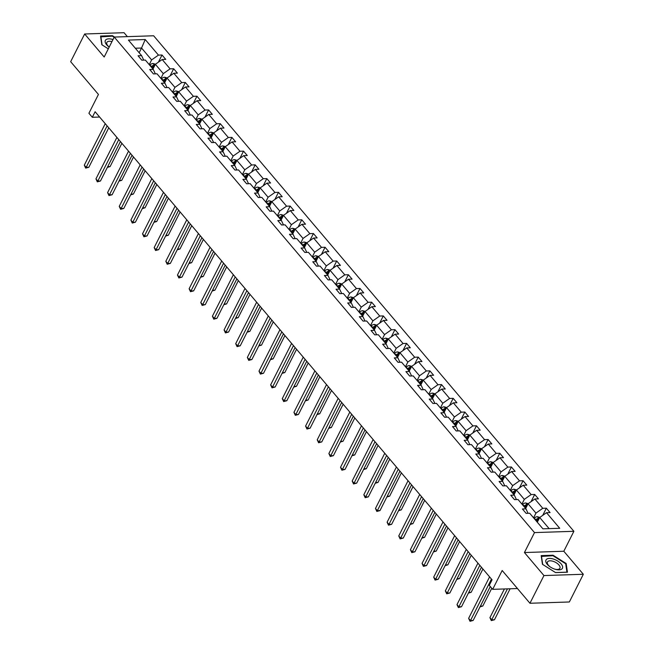 <?xml version="1.0" encoding="UTF-8"?>
<svg xmlns="http://www.w3.org/2000/svg" width="654" height="654" viewBox="0 0 654 654"><rect width="100%" height="100%" fill="white"/><g stroke="black" fill="none" stroke-linecap="round" stroke-linejoin="round"><path stroke-width="0.98" d="M583.335 574.269L563.813 551.248L524.426 552.54L543.948 575.561L583.335 574.269L569.348 601.974L529.953 603.258L502.182 570.509L492.666 589.344L517.469 588.535M543.948 575.561L529.953 603.258M127.383 36.632L124.047 32.7L84.652 33.983L70.665 61.689L98.435 94.438L88.919 113.273L92.32 117.279L99.612 117.041M573.885 531.301L153.641 35.774L114.254 37.065L534.498 532.593L573.885 531.301L563.813 551.248M149.235 64.64L151.622 59.915L141.542 48.028L145.229 39.534L158.448 55.116L162.012 55.001L158.382 62.187M139.155 52.753L141.542 48.028L135.321 48.233M151.622 59.915L158.448 55.116M160.884 78.374L163.271 73.649L155.358 64.313L162.176 59.514L165.748 59.4L162.012 55.001M162.176 59.514L170.089 68.85L173.662 68.735L170.024 75.921M172.533 92.108L174.92 87.383L167.007 78.047L173.825 73.248L177.389 73.134L173.662 68.735M173.825 73.248L181.738 82.584L185.303 82.461L181.673 89.655M184.175 105.842L186.562 101.117L178.648 91.781L185.474 86.982L189.039 86.868L185.303 82.461M185.474 86.982L193.388 96.318L196.952 96.195L193.322 103.389M195.824 119.568L198.211 114.851L190.298 105.515L197.116 100.716L200.688 100.602L196.952 96.195M197.116 100.716L205.029 110.044L208.601 109.929L204.964 117.123M207.473 133.302L209.86 128.576L201.947 119.249L208.765 114.45L212.329 114.336L208.601 109.929M208.765 114.45L216.678 123.778L220.243 123.663L216.613 130.857M219.115 147.036L221.502 142.31L213.588 132.983L220.414 128.184L223.979 128.061L220.243 123.663M220.414 128.184L228.328 137.512L231.892 137.397L228.262 144.591M230.764 160.77L233.151 156.044L225.238 146.717L232.056 141.918L235.628 141.795L231.892 137.397M232.056 141.918L239.969 151.246L243.541 151.131L239.904 158.317M242.413 174.504L244.8 169.778L236.887 160.451L243.705 155.644L247.269 155.529L243.541 151.131M243.705 155.644L251.618 164.98L255.183 164.865L251.553 172.051M254.054 188.238L256.442 183.512L248.528 174.177L255.354 169.378L258.919 169.263L255.183 164.865M255.354 169.378L263.268 178.714L266.832 178.591L263.202 185.785M265.704 201.972L268.091 197.246L260.178 187.911L266.995 183.112L270.568 182.997L266.832 178.591M266.995 183.112L274.909 192.448L278.481 192.325L274.844 199.519M277.353 215.706L279.74 210.98L271.819 201.645L278.645 196.846L282.209 196.731L278.481 192.325M278.645 196.846L286.558 206.173L290.123 206.059L286.493 213.253M288.994 229.431L291.382 224.706L283.468 215.379L290.294 210.58L293.859 210.465L290.123 206.059M290.294 210.58L298.208 219.907L301.772 219.793L298.142 226.987M300.644 243.165L303.031 238.44L295.118 229.113L301.935 224.314L305.508 224.191L301.772 219.793M301.935 224.314L309.849 233.642L313.421 233.527L309.783 240.721M312.293 256.899L314.68 252.174L306.759 242.847L313.585 238.048L317.149 237.925L313.421 233.527M313.585 238.048L321.498 247.376L325.063 247.261L321.433 254.447M323.934 270.633L326.321 265.908L318.408 256.581L325.234 251.774L328.798 251.659L325.063 247.261M325.234 251.774L333.148 261.109L336.712 260.995L333.082 268.181M335.584 284.367L337.971 279.642L330.057 270.306L336.875 265.508L340.448 265.393L336.712 260.995M336.875 265.508L344.789 274.844L348.361 274.729L344.723 281.915M347.233 298.101L349.612 293.376L341.699 284.04L348.525 279.242L352.089 279.127L348.361 274.729M348.525 279.242L356.438 288.577L360.002 288.455L356.373 295.649M358.874 311.835L361.261 307.11L353.348 297.774L360.174 292.976L363.738 292.861L360.002 288.455M360.174 292.976L368.088 302.312L371.652 302.189L368.022 309.383M370.524 325.561L372.911 320.844L364.997 311.508L371.815 306.71L375.38 306.595L371.652 302.189M371.815 306.71L379.729 316.037L383.301 315.923L379.663 323.117M382.173 339.295L384.552 334.57L376.639 325.242L383.465 320.444L387.029 320.329L383.301 315.923M383.465 320.444L391.378 329.771L394.942 329.657L391.313 336.851M393.814 353.029L396.201 348.304L388.288 338.976L395.114 334.178L398.678 334.055L394.942 329.657M395.114 334.178L403.027 343.505L406.592 343.391L402.954 350.585M405.464 366.763L407.851 362.038L399.937 352.71L406.755 347.912L410.32 347.789L406.592 343.391M406.755 347.912L414.669 357.239L418.233 357.125L414.603 364.311M417.105 380.497L419.492 375.772L411.579 366.444L418.405 361.637L421.969 361.523L418.233 357.125M418.405 361.637L426.318 370.973L429.882 370.859L426.253 378.045M428.754 394.231L431.141 389.506L423.228 380.17L430.054 375.371L433.618 375.257L429.882 370.859M430.054 375.371L437.967 384.707L441.532 384.585L437.894 391.779M440.404 407.965L442.791 403.24L434.877 393.904L441.695 389.105L445.26 388.991L441.532 384.585M441.695 389.105L449.609 398.441L453.173 398.319L449.543 405.513M452.045 421.699L454.432 416.974L446.519 407.638L453.345 402.839L456.909 402.725L453.173 398.319M453.345 402.839L461.258 412.167L464.822 412.053L461.193 419.247M463.694 435.425L466.081 430.7L458.168 421.372L464.994 416.573L468.558 416.459L464.822 412.053M464.994 416.573L472.907 425.901L476.472 425.787L472.834 432.981M475.344 449.159L477.731 444.434L469.817 435.106L476.635 430.307L480.2 430.185L476.472 425.787M476.635 430.307L484.549 439.635L488.113 439.521L484.483 446.715M486.985 462.893L489.372 458.168L481.458 448.84L488.285 444.041L491.849 443.919L488.113 439.521M488.285 444.041L496.198 453.369L499.762 453.255L496.133 460.441M498.634 476.627L501.021 471.902L493.108 462.574L499.926 457.767L503.498 457.653L499.762 453.255M499.926 457.767L507.847 467.103L511.412 466.989L507.774 474.175M510.284 490.361L512.671 485.636L504.757 476.3L511.575 471.501L515.139 471.387L511.412 466.989M511.575 471.501L519.489 480.837L523.053 480.723L519.423 487.909M521.925 504.095L524.312 499.37L516.398 490.034L523.225 485.235L526.789 485.121L523.053 480.723M523.225 485.235L531.138 494.571L534.702 494.449L531.073 501.643M533.574 517.829L535.961 513.104L528.048 503.768L534.866 498.969L538.438 498.855L534.702 494.449M534.866 498.969L542.779 508.305L546.352 508.183L542.714 515.377M549.131 528.628L539.697 517.502L546.515 512.703L550.079 512.589L546.352 508.183M546.515 512.703L559.734 528.285L542.91 528.833L529.699 513.251L526.127 513.365L522.399 508.967L525.963 508.853L518.05 499.517L514.485 499.64L510.749 495.233L514.314 495.119L506.4 485.783L502.836 485.906L499.1 481.499L502.673 481.385L494.759 472.057L491.187 472.172L487.459 467.765L491.023 467.651L483.11 458.323L479.546 458.438L475.81 454.039L479.374 453.917L471.46 444.589L467.896 444.704L464.168 440.305L467.733 440.183L459.819 430.855L456.247 430.97L452.519 426.571L456.083 426.457L448.17 417.121L444.606 417.236L440.87 412.837L444.434 412.723L436.52 403.387L432.956 403.51L429.228 399.103L432.793 398.989L424.879 389.653L421.307 389.776L417.579 385.369L421.143 385.255L413.23 375.927L409.666 376.042L405.93 371.636L409.494 371.521L401.581 362.193L398.016 362.308L394.288 357.901L397.853 357.787L389.939 348.459L386.375 348.574L382.639 344.176L386.203 344.053L378.29 334.725L374.726 334.84L370.99 330.442L374.554 330.327L366.641 320.991L363.076 321.106L359.348 316.708L362.913 316.593L354.999 307.257L351.435 307.372L347.699 302.974L351.263 302.859L343.35 293.523L339.786 293.646L336.05 289.24L339.614 289.125L331.701 279.789L328.136 279.912L324.409 275.506L327.973 275.391L320.059 266.064L316.495 266.178L312.759 261.772L316.323 261.657L308.41 252.33L304.846 252.444L301.11 248.046L304.682 247.923L296.761 238.596L293.196 238.71L289.469 234.312L293.033 234.189L285.119 224.862L281.555 224.976L277.819 220.578L281.383 220.463L273.47 211.128L269.906 211.242L266.17 206.844L269.742 206.729L261.829 197.394L258.256 197.516L254.529 193.11L258.093 192.995L250.18 183.66L246.615 183.782L242.879 179.376L246.444 179.261L238.53 169.934L234.966 170.048L231.23 165.642L234.802 165.527L226.889 156.2L223.316 156.314L219.589 151.916L223.153 151.793L215.24 142.466L211.675 142.58L207.939 138.182L211.504 138.059L203.59 128.732L200.026 128.846L196.29 124.448L199.862 124.334L191.949 114.998L188.377 115.112L184.649 110.714L188.213 110.6L180.3 101.264L176.735 101.378L172.999 96.98L176.564 96.866L168.65 87.53L165.086 87.652L161.35 83.246L164.922 83.132L157.009 73.796L153.437 73.918L149.709 69.512L153.273 69.398L145.36 60.07L141.795 60.184L138.059 55.778L141.624 55.664L128.413 40.082L145.229 39.534M492.666 589.344L489.274 585.338L492.07 579.804L95.116 111.736L92.32 117.279M155.366 73.853L153.273 69.398M152.971 69.038L155.358 64.313M163.271 73.649L170.089 68.85M167.015 87.587L164.922 83.132M164.62 82.772L167.007 78.047M174.92 87.383L181.738 82.584M178.665 101.321L176.564 96.866M176.261 96.506L178.648 91.781M186.562 101.117L193.388 96.318M190.306 115.055L188.213 110.6M187.911 110.24L190.298 105.515M198.211 114.851L205.029 110.044M201.955 128.781L199.862 124.334M199.56 123.974L201.947 119.249M209.86 128.576L216.678 123.778M213.605 142.515L211.504 138.059M211.201 137.708L213.588 132.983M221.502 142.31L228.328 137.512M225.246 156.249L223.153 151.793M222.851 151.442L225.238 146.717M233.151 156.044L239.969 151.246M236.895 169.983L234.802 165.527M234.5 165.168L236.887 160.451M244.8 169.778L251.618 164.98M248.545 183.717L246.444 179.261M246.141 178.902L248.528 174.177M256.442 183.512L263.268 178.714M260.186 197.451L258.093 192.995M257.79 192.636L260.178 187.911M268.091 197.246L274.909 192.448M271.835 211.185L269.742 206.729M269.44 206.37L271.819 201.645M279.74 210.98L286.558 206.173M283.484 224.919L281.383 220.463M281.081 220.104L283.468 215.379M291.382 224.706L298.208 219.907M295.126 238.645L293.033 234.189M292.73 233.838L295.118 229.113M303.031 238.44L309.849 233.642M306.775 252.379L304.682 247.923M304.38 247.572L306.759 242.847M314.68 252.174L321.498 247.376M318.424 266.113L316.323 261.657M316.021 261.306L318.408 256.581M326.321 265.908L333.148 261.109M330.066 279.847L327.973 275.391M327.67 275.032L330.057 270.306M337.971 279.642L344.789 274.844M341.715 293.581L339.614 289.125M339.32 288.766L341.699 284.04M349.612 293.376L356.438 288.577M353.356 307.315L351.263 302.859M350.961 302.5L353.348 297.774M361.261 307.11L368.088 302.312M365.006 321.049L362.913 316.593M362.61 316.234L364.997 311.508M372.911 320.844L379.729 316.037M376.655 334.774L374.554 330.327M374.252 329.968L376.639 325.242M384.552 334.57L391.378 329.771M388.296 348.508L386.203 344.053M385.901 343.702L388.288 338.976M396.201 348.304L403.027 343.505M399.946 362.242L397.853 357.787M397.55 357.436L399.937 352.71M407.851 362.038L414.669 357.239M411.595 375.976L409.494 371.521M409.191 371.161L411.579 366.444M419.492 375.772L426.318 370.973M423.236 389.71L421.143 385.255M420.841 384.895L423.228 380.17M431.141 389.506L437.967 384.707M434.885 403.444L432.793 398.989M432.49 398.629L434.877 393.904M442.791 403.24L449.609 398.441M446.535 417.178L444.434 412.723M444.131 412.363L446.519 407.638M454.432 416.974L461.258 412.167M458.176 430.912L456.083 426.457M455.781 426.097L458.168 421.372M466.081 430.7L472.907 425.901M469.825 444.638L467.733 440.183M467.43 439.831L469.817 435.106M477.731 444.434L484.549 439.635M481.475 458.372L479.374 453.917M479.071 453.565L481.458 448.84M489.372 458.168L496.198 453.369M493.116 472.106L491.023 467.651M490.721 467.299L493.108 462.574M501.021 471.902L507.847 467.103M504.765 485.84L502.673 481.385M502.37 481.025L504.757 476.3M512.671 485.636L519.489 480.837M516.415 499.574L514.314 495.119M514.011 494.759L516.398 490.034M524.312 499.37L531.138 494.571M528.056 513.308L525.963 508.853M525.661 508.493L528.048 503.768M535.961 513.104L542.779 508.305M524.426 552.54L534.498 532.593M84.652 33.983L104.182 57.004L114.254 37.065M537.31 522.227L539.697 517.502M143.725 60.119L141.624 55.664M541.177 555.606L542.452 564.296L555.581 572.602L567.443 572.209L566.176 563.519L553.039 555.221L541.177 555.606M114.613 37.049L112.406 35.659L100.544 36.044L101.82 44.734L108.311 48.837M552.785 555.72L553.039 555.221M565.775 564.312L566.176 563.519M112.161 36.158L112.406 35.659M491.448 579.076L470.504 620.548L468.632 618.349L489.584 576.869M490.296 586.548L473.161 620.458L470.504 620.548L470.013 621.3L468.632 618.349M473.161 620.458L470.013 621.3M539.844 517.396L537.294 516.676A3.752 2.175 139.7 0 0 534.318 518.074L534.016 518.352M504.414 588.96L489.928 617.646L491.792 619.853L494.457 619.763L510.104 588.78M538.741 519.57L537.85 518.508A3.752 2.175 139.7 0 0 535.74 519.75L535.438 520.02M536.125 520.837L536.501 520.502A1.913 1.104 -40.3 0 1 537.04 520.102L537.85 518.508M536.329 521.074L536.64 520.805A3.752 2.175 -40.3 0 1 538.634 519.603M494.457 619.763L491.301 620.605L507.447 588.862M491.301 620.605L489.928 617.646M479.807 565.342L458.855 606.814L456.991 604.615L477.935 563.135M481.442 567.271L461.52 606.724L458.855 606.814L458.364 607.566L456.991 604.615M461.52 606.724L458.364 607.566M468.158 551.608L447.205 593.08L445.341 590.881L466.294 549.409M469.801 553.537L449.87 592.99L447.205 593.08L446.723 593.832L445.341 590.881M449.87 592.99L446.723 593.832M528.203 503.662L525.653 502.942A3.752 2.175 139.7 0 0 522.677 504.34L522.374 504.618M480.412 606.111L482.807 606.029L491.767 588.289M527.099 505.836L526.2 504.782A3.752 2.175 139.7 0 0 524.091 506.016L523.789 506.286M524.483 507.103L524.851 506.768A1.913 1.104 -40.3 0 1 525.399 506.376L526.2 504.782M524.688 507.349L524.99 507.071A3.752 2.175 -40.3 0 1 526.985 505.869M482.807 606.029L480.036 606.855M516.554 489.928L514.003 489.208A3.752 2.175 139.7 0 0 511.027 490.614L510.725 490.884M468.763 592.377L471.158 592.295L482.922 569.013M515.45 492.102L514.551 491.048A3.752 2.175 139.7 0 0 512.45 492.282L512.147 492.552M512.834 493.369L513.202 493.034A1.913 1.104 -40.3 0 1 513.75 492.642L514.551 491.048M513.038 493.615L513.341 493.337A3.752 2.175 -40.3 0 1 515.344 492.135M471.158 592.295L468.387 593.129M554.944 569.201A9.205 4.423 26.8 0 0 562.62 566.797A9.205 4.423 26.8 0 0 553.456 559.064A9.205 4.423 26.8 0 0 545.984 559.996A9.205 4.423 26.8 0 0 549.728 566.577A9.205 4.423 26.8 0 0 554.886 569.184A9.205 4.423 26.8 0 0 554.944 569.201M554.527 569.062A6.965 3.352 26.8 0 0 559.906 568.285A6.965 3.352 26.8 0 0 553.129 561.304A6.965 3.352 26.8 0 0 547.472 561.999A6.965 3.352 26.8 0 0 550.039 566.797M541.299 556.431L552.965 555.712L565.694 563.756L566.928 572.176L555.508 572.544M542.697 564.451L541.471 556.088M112.995 39.559A9.205 4.423 26.8 0 0 112.823 39.502A9.205 4.423 26.8 0 0 105.351 40.434A9.205 4.423 26.8 0 0 109.095 47.014A9.205 4.423 26.8 0 0 109.193 47.08M100.667 36.869L112.333 36.15L114.139 37.286M102.065 44.889L100.847 36.526M111.965 41.586A6.965 3.352 26.8 0 0 106.839 42.436A6.965 3.352 26.8 0 0 109.202 47.072M456.508 537.874L435.564 579.346L433.692 577.147L454.644 535.675M458.152 539.812L438.221 579.264L435.564 579.346L435.074 580.098L433.692 577.147M438.221 579.264L435.074 580.098M504.904 476.194L502.354 475.474A3.752 2.175 139.7 0 0 499.378 476.88L499.076 477.15M457.121 578.643L459.517 578.561L471.272 555.279M503.801 478.368L502.91 477.314A3.752 2.175 139.7 0 0 500.8 478.548L500.498 478.826M501.185 479.635L501.561 479.3A1.913 1.104 -40.3 0 1 502.1 478.908L502.91 477.314M501.389 479.881L501.7 479.603A3.752 2.175 -40.3 0 1 503.694 478.401M459.517 578.561L456.737 579.395M444.867 524.14L423.915 565.612L422.051 563.413L443.003 521.941M446.502 526.078L426.58 565.53L423.915 565.612L423.424 566.372L422.051 563.413M426.58 565.53L423.424 566.372M493.263 462.46L490.713 461.74A3.752 2.175 139.7 0 0 487.737 463.146L487.434 463.416M445.472 564.909L447.867 564.835L459.631 541.545M492.16 464.634L491.26 463.58A3.752 2.175 139.7 0 0 489.151 464.814L488.849 465.092M489.544 465.901L489.911 465.566A1.913 1.104 -40.3 0 1 490.459 465.174L491.26 463.58M489.748 466.147L490.05 465.877A3.752 2.175 -40.3 0 1 492.045 464.675M447.867 564.835L445.096 565.661M433.218 510.406L412.265 551.878L410.401 549.679L431.354 508.207M434.861 512.344L414.93 551.796L412.265 551.878L411.783 552.638L410.401 549.679M414.93 551.796L411.783 552.638M481.614 448.734L479.063 448.015A3.752 2.175 139.7 0 0 476.087 449.412L475.785 449.682M433.823 551.175L436.218 551.101L447.982 527.819M480.51 450.9L479.611 449.846A3.752 2.175 139.7 0 0 477.51 451.088L477.207 451.358M477.894 452.167L478.262 451.84A1.913 1.104 -40.3 0 1 478.81 451.44L479.611 449.846M478.099 452.413L478.401 452.143A3.752 2.175 -40.3 0 1 480.404 450.941M436.218 551.101L433.447 551.927M421.568 496.672L400.624 538.152L398.76 535.945L419.704 494.473M423.212 498.61L403.281 538.062L400.624 538.152L400.134 538.904L398.76 535.945M403.281 538.062L400.134 538.904M469.964 435L467.414 434.281A3.752 2.175 139.7 0 0 464.438 435.678L464.136 435.948M422.182 537.441L424.577 537.367L436.332 514.085M468.861 437.166L467.97 436.112A3.752 2.175 139.7 0 0 465.861 437.354L465.558 437.624M466.245 438.442L466.621 438.106A1.913 1.104 -40.3 0 1 467.16 437.706L467.97 436.112M466.457 438.679L466.76 438.409A3.752 2.175 -40.3 0 1 468.755 437.207M424.577 537.367L421.797 538.193M409.927 482.938L388.975 524.418L387.111 522.211L408.063 480.739M411.562 484.876L391.64 524.328L388.975 524.418L388.484 525.17L387.111 522.211M391.64 524.328L388.484 525.17M458.323 421.266L455.773 420.547A3.752 2.175 139.7 0 0 452.797 421.944L452.494 422.222M410.532 523.707L412.927 523.633L424.691 500.351M457.22 423.44L456.32 422.378A3.752 2.175 139.7 0 0 454.211 423.62L453.909 423.89M454.604 424.708L454.971 424.372A1.913 1.104 -40.3 0 1 455.519 423.972L456.32 422.378M454.808 424.945L455.11 424.675A3.752 2.175 -40.3 0 1 457.105 423.473M412.927 523.633L410.156 524.459M398.278 469.212L377.333 510.684L375.461 508.485L396.414 467.005M399.921 471.142L379.99 510.594L377.333 510.684L376.843 511.436L375.461 508.485M379.99 510.594L376.843 511.436M446.674 407.532L444.123 406.813A3.752 2.175 139.7 0 0 441.148 408.21L440.845 408.488M398.883 509.981L401.278 509.899L413.042 486.617M445.57 409.706L444.671 408.644A3.752 2.175 139.7 0 0 442.57 409.886L442.267 410.156M442.954 410.974L443.322 410.638A1.913 1.104 -40.3 0 1 443.87 410.246L444.671 408.644M443.159 411.211L443.461 410.941A3.752 2.175 -40.3 0 1 445.464 409.739M401.278 509.899L398.507 510.725M386.637 455.478L365.684 496.95L363.82 494.751L384.765 453.279M388.272 457.408L368.341 496.86L365.684 496.95L365.194 497.702L363.82 494.751M368.341 496.86L365.194 497.702M435.033 393.798L432.474 393.079A3.752 2.175 139.7 0 0 429.506 394.476L429.196 394.754M387.242 496.247L389.637 496.165L401.392 472.883M433.921 395.972L433.03 394.918A3.752 2.175 139.7 0 0 430.921 396.152L430.618 396.422M431.305 397.24L431.681 396.904A1.913 1.104 -40.3 0 1 432.22 396.512L433.03 394.918M431.517 397.485L431.82 397.207A3.752 2.175 -40.3 0 1 433.815 396.005M389.637 496.165L386.857 496.999M374.987 441.744L354.035 483.216L352.171 481.017L373.123 439.545M376.63 443.674L356.7 483.126L354.035 483.216L353.544 483.968L352.171 481.017M356.7 483.126L353.544 483.968M423.383 380.064L420.833 379.345A3.752 2.175 139.7 0 0 417.857 380.751L417.554 381.02M375.592 482.513L377.987 482.431L389.751 459.149M422.28 382.238L421.38 381.184A3.752 2.175 139.7 0 0 419.271 382.418L418.969 382.696M419.664 383.506L420.031 383.17A1.913 1.104 -40.3 0 1 420.579 382.778L421.38 381.184M419.868 383.751L420.17 383.473A3.752 2.175 -40.3 0 1 422.165 382.271M377.987 482.431L375.216 483.265M363.338 428.01L342.394 469.482L340.521 467.283L361.474 425.811M364.981 429.948L345.05 469.4L342.394 469.482L341.903 470.234L340.521 467.283M345.05 469.4L341.903 470.234M411.734 366.33L409.183 365.611A3.752 2.175 139.7 0 0 406.208 367.017L405.905 367.286M363.943 468.779L366.338 468.697L378.102 445.415M410.63 368.504L409.739 367.45A3.752 2.175 139.7 0 0 407.63 368.684L407.328 368.962M408.014 369.772L408.382 369.436A1.913 1.104 -40.3 0 1 408.93 369.044L409.739 367.45M408.219 370.017L408.521 369.747A3.752 2.175 -40.3 0 1 410.524 368.545M366.338 468.697L363.567 469.531M351.697 414.276L330.744 455.748L328.88 453.549L349.825 412.077M353.332 416.214L333.401 455.666L330.744 455.748L330.254 456.508L328.88 453.549M333.401 455.666L330.254 456.508M400.093 352.596L397.534 351.885A3.752 2.175 139.7 0 0 394.566 353.283L394.256 353.552M352.302 455.045L354.697 454.971L366.453 431.689M398.981 354.77L398.09 353.716A3.752 2.175 139.7 0 0 395.981 354.95L395.678 355.228M396.365 356.038L396.741 355.702A1.913 1.104 -40.3 0 1 397.28 355.31L398.09 353.716M396.577 356.283L396.88 356.013A3.752 2.175 -40.3 0 1 398.875 354.811M354.697 454.971L351.917 455.797M340.047 400.542L319.095 442.014L317.231 439.815L338.183 398.343M341.69 402.48L321.76 441.932L319.095 442.014L318.604 442.774L317.231 439.815M321.76 441.932L318.604 442.774M388.443 338.87L385.893 338.151A3.752 2.175 139.7 0 0 382.917 339.549L382.615 339.818M340.652 441.311L343.048 441.237L354.811 417.955M387.34 341.036L386.44 339.982A3.752 2.175 139.7 0 0 384.331 341.224L384.029 341.494M384.724 342.304L385.092 341.977A1.913 1.104 -40.3 0 1 385.639 341.576L386.44 339.982M384.928 342.549L385.231 342.279A3.752 2.175 -40.3 0 1 387.225 341.077M343.048 441.237L340.276 442.063M328.398 386.808L307.454 428.288L305.582 426.081L326.534 384.609M330.041 388.746L310.11 428.198L307.454 428.288L306.963 429.04L305.582 426.081M310.11 428.198L306.963 429.04M376.794 325.136L374.243 324.417A3.752 2.175 139.7 0 0 371.268 325.815L370.965 326.084M329.003 427.577L331.398 427.503L343.162 404.221M375.69 327.311L374.799 326.248A3.752 2.175 139.7 0 0 372.69 327.49L372.388 327.76M373.074 328.578L373.442 328.243A1.913 1.104 -40.3 0 1 373.99 327.842L374.799 326.248M373.279 328.815L373.581 328.545A3.752 2.175 -40.3 0 1 375.584 327.343M331.398 427.503L328.627 428.329M316.757 373.082L295.804 414.554L293.94 412.355L314.885 370.875M318.392 375.012L298.461 414.464L295.804 414.554L295.314 415.306L293.94 412.355M298.461 414.464L295.314 415.306M365.153 311.402L362.594 310.683A3.752 2.175 139.7 0 0 359.626 312.081L359.316 312.359M317.362 413.851L319.757 413.769L331.513 390.487M364.041 313.577L363.15 312.514A3.752 2.175 139.7 0 0 361.041 313.757L360.738 314.026M361.425 314.844L361.801 314.509A1.913 1.104 -40.3 0 1 362.341 314.108L363.15 312.514M361.637 315.081L361.94 314.811A3.752 2.175 -40.3 0 1 363.935 313.609M319.757 413.769L316.977 414.595M305.107 359.348L284.155 400.82L282.291 398.621L303.243 357.141M306.751 361.278L286.82 400.73L284.155 400.82L283.664 401.572L282.291 398.621M286.82 400.73L283.664 401.572M353.503 297.668L350.953 296.949A3.752 2.175 139.7 0 0 347.977 298.347L347.675 298.625M305.712 400.117L308.108 400.035L319.871 376.753M352.4 299.843L351.5 298.788A3.752 2.175 139.7 0 0 349.391 300.022L349.089 300.292M349.784 301.11L350.152 300.775A1.913 1.104 -40.3 0 1 350.699 300.382L351.5 298.788M349.988 301.355L350.291 301.077A3.752 2.175 -40.3 0 1 352.285 299.875M308.108 400.035L305.336 400.869M293.458 345.614L272.514 387.086L270.642 384.887L291.594 343.415M295.101 347.544L275.171 386.996L272.514 387.086L272.023 387.838L270.642 384.887M275.171 386.996L272.023 387.838M341.854 283.934L339.303 283.215A3.752 2.175 139.7 0 0 336.328 284.621L336.025 284.891M294.071 386.383L296.466 386.301L308.222 363.019M340.75 286.109L339.859 285.054A3.752 2.175 139.7 0 0 337.75 286.288L337.448 286.558M338.134 287.376L338.502 287.041A1.913 1.104 -40.3 0 1 339.05 286.648L339.859 285.054M338.339 287.621L338.641 287.343A3.752 2.175 -40.3 0 1 340.644 286.141M296.466 386.301L293.687 387.135M281.817 331.88L260.864 373.352L259 371.153L279.945 329.681M283.452 333.818L263.521 373.271L260.864 373.352L260.374 374.104L259 371.153M263.521 373.271L260.374 374.104M330.213 270.2L327.654 269.481A3.752 2.175 139.7 0 0 324.686 270.887L324.376 271.157M282.422 372.649L284.817 372.567L296.581 349.285M329.101 272.375L328.21 271.32A3.752 2.175 139.7 0 0 326.101 272.554L325.798 272.832M326.485 273.642L326.861 273.307A1.913 1.104 -40.3 0 1 327.401 272.914L328.21 271.32M326.698 273.887L327 273.609A3.752 2.175 -40.3 0 1 328.995 272.407M284.817 372.567L282.038 373.401M270.167 318.146L249.215 359.618L247.351 357.419L268.303 315.947M271.811 320.084L251.88 359.536L249.215 359.618L248.724 360.379L247.351 357.419M251.88 359.536L248.724 360.379M318.563 256.466L316.013 255.747A3.752 2.175 139.7 0 0 313.037 257.153L312.735 257.423M270.772 358.915L273.168 358.842L284.931 335.551M317.46 258.641L316.561 257.586A3.752 2.175 139.7 0 0 314.451 258.821L314.149 259.098M314.844 259.908L315.212 259.573A1.913 1.104 -40.3 0 1 315.759 259.18L316.561 257.586M315.048 260.153L315.351 259.883A3.752 2.175 -40.3 0 1 317.345 258.682M273.168 358.842L270.396 359.667M258.518 304.412L237.574 345.884L235.702 343.685L256.654 302.213M260.161 306.35L240.231 345.803L237.574 345.884L237.083 346.645L235.702 343.685M240.231 345.803L237.083 346.645M306.914 242.74L304.363 242.021A3.752 2.175 139.7 0 0 301.388 243.419L301.085 243.689M259.131 345.181L261.526 345.108L273.282 321.825M305.81 244.907L304.919 243.852A3.752 2.175 139.7 0 0 302.81 245.095L302.508 245.364M303.194 246.174L303.57 245.847A1.913 1.104 -40.3 0 1 304.11 245.446L304.919 243.852M303.399 246.419L303.701 246.149A3.752 2.175 -40.3 0 1 305.704 244.948M261.526 345.108L258.747 345.933M246.877 290.678L225.924 332.158L224.06 329.951L245.005 288.479M248.512 292.616L228.581 332.068L225.924 332.158L225.434 332.911L224.06 329.951M228.581 332.068L225.434 332.911M295.273 229.006L292.722 228.287A3.752 2.175 139.7 0 0 289.747 229.685L289.444 229.955M247.482 331.447L249.877 331.374L261.641 308.091M294.169 231.173L293.27 230.118A3.752 2.175 139.7 0 0 291.161 231.361L290.858 231.63M291.545 232.448L291.921 232.113A1.913 1.104 -40.3 0 1 292.461 231.712L293.27 230.118M291.758 232.685L292.06 232.415A3.752 2.175 -40.3 0 1 294.055 231.214M249.877 331.374L247.106 332.199M235.227 276.944L214.275 318.424L212.411 316.217L233.364 274.745M236.871 278.882L216.94 318.334L214.275 318.424L213.784 319.177L212.411 316.217M216.94 318.334L213.784 319.177M283.623 215.272L281.073 214.553A3.752 2.175 139.7 0 0 278.097 215.951L277.795 216.229M235.832 317.721L238.228 317.64L249.992 294.357M282.52 217.447L281.621 216.384A3.752 2.175 139.7 0 0 279.511 217.627L279.209 217.896M279.904 218.714L280.272 218.379A1.913 1.104 -40.3 0 1 280.819 217.978L281.621 216.384M280.108 218.951L280.411 218.681A3.752 2.175 -40.3 0 1 282.405 217.48M238.228 317.64L235.456 318.465M223.578 263.219L202.634 304.69L200.762 302.491L221.714 261.011M225.221 265.148L205.291 304.601L202.634 304.69L202.143 305.443L200.762 302.491M205.291 304.601L202.143 305.443M271.974 201.538L269.423 200.819A3.752 2.175 139.7 0 0 266.448 202.217L266.145 202.495M224.191 303.987L226.586 303.906L238.342 280.623M270.87 203.713L269.979 202.658A3.752 2.175 139.7 0 0 267.87 203.893L267.568 204.162M268.254 204.98L268.631 204.645A1.913 1.104 -40.3 0 1 269.17 204.252L269.979 202.658M268.459 205.217L268.761 204.947A3.752 2.175 -40.3 0 1 270.764 203.746M226.586 303.906L223.807 304.731M211.937 249.485L190.984 290.956L189.12 288.757L210.065 247.286M213.572 251.414L193.649 290.867L190.984 290.956L190.494 291.709L189.12 288.757M193.649 290.867L190.494 291.709M260.333 187.804L257.782 187.085A3.752 2.175 139.7 0 0 254.807 188.483L254.504 188.761M212.542 290.253L214.937 290.172L226.701 266.889M259.229 189.979L258.33 188.924A3.752 2.175 139.7 0 0 256.221 190.159L255.918 190.428M256.605 191.246L256.981 190.911A1.913 1.104 -40.3 0 1 257.521 190.518L258.33 188.924M256.818 191.491L257.12 191.213A3.752 2.175 -40.3 0 1 259.115 190.012M214.937 290.172L212.166 291.005M200.287 235.751L179.335 277.222L177.471 275.023L198.424 233.552M201.931 237.68L182 277.132L179.335 277.222L178.844 277.975L177.471 275.023M182 277.132L178.844 277.975M248.683 174.07L246.133 173.351A3.752 2.175 139.7 0 0 243.157 174.757L242.855 175.027M200.892 276.519L203.288 276.438L215.052 253.155M247.58 176.245L246.681 175.19A3.752 2.175 139.7 0 0 244.571 176.425L244.269 176.703M244.964 177.512L245.332 177.177A1.913 1.104 -40.3 0 1 245.879 176.784L246.681 175.19M245.168 177.757L245.471 177.479A3.752 2.175 -40.3 0 1 247.465 176.278M203.288 276.438L200.516 277.271M188.638 222.017L167.694 263.488L165.822 261.289L186.774 219.818M190.281 223.954L170.351 263.407L167.694 263.488L167.203 264.241L165.822 261.289M170.351 263.407L167.203 264.241M237.034 160.336L234.484 159.617A3.752 2.175 139.7 0 0 231.508 161.023L231.205 161.293M189.251 262.785L191.647 262.704L203.402 239.421M235.931 162.511L235.039 161.456A3.752 2.175 139.7 0 0 232.93 162.691L232.628 162.969M233.314 163.778L233.691 163.443A1.913 1.104 -40.3 0 1 234.23 163.05L235.039 161.456M233.519 164.023L233.821 163.753A3.752 2.175 -40.3 0 1 235.824 162.552M191.647 262.704L188.867 263.537M176.997 208.283L156.044 249.754L154.18 247.555L175.125 206.084M178.632 210.22L158.709 249.673L156.044 249.754L155.554 250.515L154.18 247.555M158.709 249.673L155.554 250.515M225.393 146.602L222.842 145.891A3.752 2.175 139.7 0 0 219.867 147.289L219.564 147.559M177.602 249.051L179.997 248.978L191.761 225.695M224.289 148.777L223.39 147.722A3.752 2.175 139.7 0 0 221.281 148.957L220.978 149.235M221.665 150.044L222.041 149.709A1.913 1.104 -40.3 0 1 222.581 149.316L223.39 147.722M221.878 150.289L222.18 150.019A3.752 2.175 -40.3 0 1 224.175 148.818M179.997 248.978L177.226 249.803M165.348 194.549L144.395 236.029L142.531 233.821L163.484 192.35M166.991 196.486L147.06 235.939L144.395 236.029L143.905 236.781L142.531 233.821M147.06 235.939L143.905 236.781M213.744 132.876L211.193 132.157A3.752 2.175 139.7 0 0 208.217 133.555L207.915 133.825M165.953 235.317L168.348 235.244L180.112 211.961M212.64 135.043L211.741 133.988A3.752 2.175 139.7 0 0 209.64 135.231L209.329 135.501M210.024 136.31L210.392 135.983A1.913 1.104 -40.3 0 1 210.94 135.582L211.741 133.988M210.228 136.555L210.531 136.285A3.752 2.175 -40.3 0 1 212.525 135.084M168.348 235.244L165.576 236.069M153.698 180.815L132.754 222.295L130.882 220.087L151.834 178.616M155.341 182.752L135.411 222.205L132.754 222.295L132.263 223.047L130.882 220.087M135.411 222.205L132.263 223.047M202.094 119.142L199.544 118.423A3.752 2.175 139.7 0 0 196.568 119.821L196.265 120.091M154.311 221.583L156.707 221.51L168.462 198.227M200.991 121.317L200.099 120.254A3.752 2.175 139.7 0 0 197.99 121.497L197.688 121.767M198.375 122.584L198.751 122.249A1.913 1.104 -40.3 0 1 199.29 121.848L200.099 120.254M198.579 122.821L198.881 122.551A3.752 2.175 -40.3 0 1 200.884 121.35M156.707 221.51L153.927 222.335M142.057 167.089L121.104 208.561L119.241 206.362L140.185 164.882M143.692 169.018L123.77 208.471L121.104 208.561L120.614 209.313L119.241 206.362M123.77 208.471L120.614 209.313M190.453 105.408L187.902 104.689A3.752 2.175 139.7 0 0 184.927 106.087L184.624 106.365M142.662 207.858L145.057 207.776L156.821 184.493M189.349 107.583L188.45 106.52A3.752 2.175 139.7 0 0 186.341 107.763L186.038 108.033M186.733 108.85L187.101 108.515A1.913 1.104 -40.3 0 1 187.641 108.114L188.45 106.52M186.938 109.087L187.24 108.817A3.752 2.175 -40.3 0 1 189.235 107.616M145.057 207.776L142.286 208.601M130.408 153.355L109.455 194.827L107.591 192.628L128.544 151.148M132.051 155.284L112.12 194.737L109.455 194.827L108.973 195.579L107.591 192.628M112.12 194.737L108.973 195.579M178.804 91.674L176.253 90.955A3.752 2.175 139.7 0 0 173.277 92.353L172.975 92.631M131.013 194.124L133.408 194.042L145.172 170.759M177.7 93.849L176.801 92.794A3.752 2.175 139.7 0 0 174.7 94.029L174.389 94.299M175.084 95.116L175.452 94.781A1.913 1.104 -40.3 0 1 176 94.389L176.801 92.794M175.288 95.361L175.591 95.083A3.752 2.175 -40.3 0 1 177.586 93.882M133.408 194.042L130.637 194.876M118.758 139.621L97.814 181.093L95.942 178.894L116.894 137.422M120.401 141.55L100.471 181.003L97.814 181.093L97.323 181.845L95.942 178.894M100.471 181.003L97.323 181.845M167.154 77.94L164.604 77.221A3.752 2.175 139.7 0 0 161.628 78.627L161.325 78.897M119.371 180.39L121.767 180.308L133.522 157.025M166.051 80.115L165.16 79.06A3.752 2.175 139.7 0 0 163.05 80.295L162.748 80.565M163.435 81.382L163.811 81.047A1.913 1.104 -40.3 0 1 164.35 80.655L165.16 79.06M163.639 81.627L163.941 81.349A3.752 2.175 -40.3 0 1 165.944 80.148M121.767 180.308L118.987 181.142M107.117 125.887L86.165 167.359L84.301 165.16L105.245 123.688M108.752 127.824L88.83 167.277L86.165 167.359L85.674 168.111L84.301 165.16M88.83 167.277L85.674 168.111M155.513 64.206L152.962 63.487A3.752 2.175 139.7 0 0 149.987 64.893L149.684 65.163M107.722 166.656L110.117 166.574L121.881 143.291M154.409 66.381L153.51 65.326A3.752 2.175 139.7 0 0 151.401 66.561L151.099 66.839M151.793 67.648L152.161 67.313A1.913 1.104 -40.3 0 1 152.709 66.921L153.51 65.326M151.998 67.893L152.3 67.615A3.752 2.175 -40.3 0 1 154.295 66.414M110.117 166.574L107.346 167.408M539.084 518.712L537.367 516.693M535.74 519.75L534.318 518.074M537.506 521.835L536.64 520.805M527.435 504.986L525.726 502.959M524.091 506.016L522.677 504.34M525.857 508.101L524.99 507.071M515.785 491.252L514.077 489.233M512.45 492.282L511.027 490.614M514.216 494.367L513.341 493.337M504.144 477.518L502.427 475.499M500.8 478.548L499.378 476.88M502.566 480.633L501.7 479.603M492.495 463.784L490.786 461.765M489.151 464.814L487.737 463.146M490.917 466.899L490.05 465.877M480.845 450.05L479.137 448.031M477.51 451.088L476.087 449.412M479.276 453.165L478.401 452.143M469.204 436.316L467.487 434.297M465.861 437.354L464.438 435.678M467.626 439.439L466.76 438.409M457.555 422.582L455.846 420.563M454.211 423.62L452.797 421.944M455.977 425.705L455.11 424.675M445.905 408.848L444.197 406.829M442.57 409.886L441.148 408.21M444.336 411.971L443.461 410.941M434.264 395.122L432.547 393.103M430.921 396.152L429.506 394.476M432.686 398.237L431.82 397.207M422.615 381.388L420.906 379.369M419.271 382.418L417.857 380.751M421.045 384.503L420.17 383.473M410.965 367.654L409.257 365.635M407.63 368.684L406.208 367.017M409.396 370.769L408.521 369.747M399.324 353.92L397.607 351.901M395.981 354.95L394.566 353.283M397.746 357.035L396.88 356.013M387.675 340.186L385.966 338.167M384.331 341.224L382.917 339.549M386.105 343.301L385.231 342.279M376.025 326.452L374.317 324.433M372.69 327.49L371.268 325.815M374.456 329.575L373.581 328.545M364.384 312.718L362.668 310.699M361.041 313.757L359.626 312.081M362.807 315.841L361.94 314.811M352.735 298.992L351.026 296.965M349.391 300.022L347.977 298.347M351.165 302.107L350.291 301.077M341.094 285.258L339.377 283.239M337.75 286.288L336.328 284.621M339.516 288.373L338.641 287.343M329.444 271.524L327.728 269.505M326.101 272.554L324.686 270.887M327.867 274.639L327 273.609M317.795 257.79L316.086 255.771M314.451 258.821L313.037 257.153M316.225 260.905L315.351 259.883M306.154 244.056L304.437 242.037M302.81 245.095L301.388 243.419M304.576 247.171L303.701 246.149M294.504 230.322L292.788 228.303M291.161 231.361L289.747 229.685M292.927 233.445L292.06 232.415M282.855 216.588L281.146 214.569M279.511 217.627L278.097 215.951M281.285 219.711L280.411 218.681M271.214 202.863L269.497 200.835M267.87 203.893L266.448 202.217M269.636 205.977L268.761 204.947M259.564 189.129L257.848 187.109M256.221 190.159L254.807 188.483M257.987 192.243L257.12 191.213M247.915 175.395L246.206 173.375M244.571 176.425L243.157 174.757M246.345 178.509L245.471 177.479M236.274 161.661L234.557 159.641M232.93 162.691L231.508 161.023M234.696 164.775L233.821 163.753M224.624 147.927L222.908 145.907M221.281 148.957L219.867 147.289M223.047 151.041L222.18 150.019M212.975 134.193L211.267 132.173M209.64 135.231L208.217 133.555M211.406 137.307L210.531 136.285M201.334 120.459L199.617 118.439M197.99 121.497L196.568 119.821M199.756 123.581L198.881 122.551M189.685 106.725L187.968 104.705M186.341 107.763L184.927 106.087M188.107 109.847L187.24 108.817M178.035 92.999L176.327 90.98M174.7 94.029L173.277 92.353M176.466 96.113L175.591 95.083M166.394 79.265L164.677 77.246M163.05 80.295L161.628 78.627M164.816 82.379L163.941 81.349M154.745 65.531L153.028 63.512M151.401 66.561L149.987 64.893M153.167 68.645L152.3 67.615"/></g></svg>
